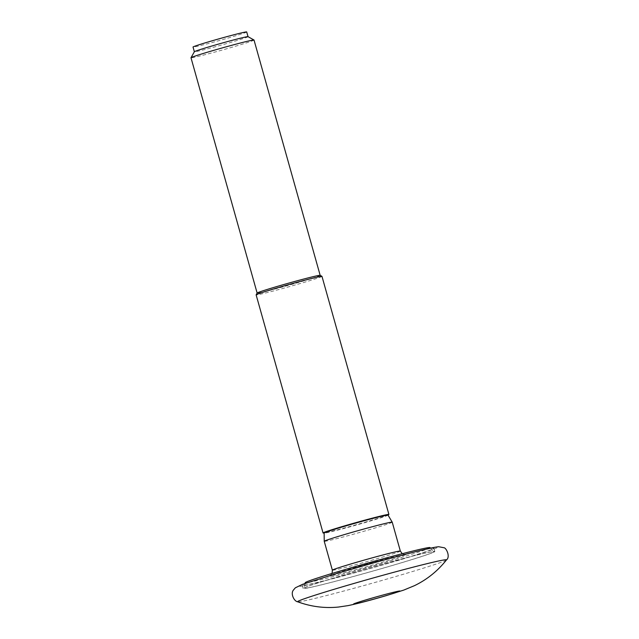 <?xml version="1.0" encoding="UTF-8"?>
<svg xmlns="http://www.w3.org/2000/svg" width="639" height="639" viewBox="0 0 639 639"><rect width="100%" height="100%" fill="white"/><g stroke="black" fill="none" stroke-linecap="round" stroke-linejoin="round"><path stroke-width="0.48" stroke-dasharray="3.19 2.4" d="M246.702 31.95A27.868 0.863 -15.7 0 1 224.944 38.947A27.868 0.863 -15.7 0 1 194.871 46.839A27.868 0.863 -15.7 0 1 193.034 47.03M248.028 36.679L248.028 36.671A27.868 0.863 -15.7 0 1 248.028 36.679A27.868 0.863 -15.7 0 1 226.278 43.684A27.868 0.863 -15.7 0 1 196.197 51.567A27.868 0.863 -15.7 0 1 194.368 51.767A27.868 0.863 -15.7 0 1 194.376 51.735M254.026 40.049A32.741 1.014 -15.7 0 1 228.474 48.268A32.741 1.014 -15.7 0 1 193.154 57.534A32.741 1.014 -15.7 0 1 190.997 57.766M320.147 275.321A32.741 1.014 -15.7 0 1 320.171 275.345A32.741 1.014 -15.7 0 1 294.619 283.564A32.741 1.014 -15.7 0 1 259.29 292.838A32.741 1.014 -15.7 0 1 257.142 293.069A32.741 1.014 -15.7 0 1 257.15 293.029M321.968 276.36A34.194 1.062 -15.7 0 1 295.274 284.946A34.194 1.062 -15.7 0 1 258.38 294.627A34.194 1.062 -15.7 0 1 256.127 294.867M388.8 514.571A34.194 1.062 -15.7 0 1 360.819 523.437A34.194 1.062 -15.7 0 1 325.307 532.718A34.194 1.062 -15.7 0 1 323.198 533.014M388.009 515.082A33.172 1.03 -15.7 0 1 387.921 515.202A33.172 1.03 -15.7 0 1 360.771 523.804A33.172 1.03 -15.7 0 1 326.321 532.806A33.172 1.03 -15.7 0 1 324.277 533.094A33.172 1.03 -15.7 0 1 324.141 533.03M392.226 522.175A35.313 1.094 -15.7 0 1 364.661 531.041A35.313 1.094 -15.7 0 1 326.561 541.033A35.313 1.094 -15.7 0 1 324.237 541.289M430.039 547.591A64.851 2.013 -15.7 0 1 379.933 563.766A64.851 2.013 -15.7 0 1 309.468 582.265A64.851 2.013 -15.7 0 1 305.202 582.688M308.485 587.76A67.454 2.093 -15.7 0 1 304.044 588.207A67.454 2.093 -15.7 0 1 368.415 567.975A67.454 2.093 -15.7 0 1 433.905 551.705A67.454 2.093 -15.7 0 1 381.787 568.518A67.454 2.093 -15.7 0 1 308.485 587.76M307.639 588.008A68.397 2.117 -15.7 0 1 303.142 588.495A68.397 2.117 -15.7 0 1 368.407 567.943A68.397 2.117 -15.7 0 1 434.824 551.481A68.397 2.117 -15.7 0 1 381.443 568.654A68.397 2.117 -15.7 0 1 307.639 588.008M306.736 584.805A68.397 2.117 -15.7 0 1 302.239 585.284A68.397 2.117 -15.7 0 1 367.505 564.732A68.397 2.117 -15.7 0 1 433.921 548.27A68.397 2.117 -15.7 0 1 380.54 565.443A68.397 2.117 -15.7 0 1 306.736 584.805M446.421 559.988A77.327 2.396 -15.7 0 1 384.55 579.733A77.327 2.396 -15.7 0 1 302.662 601.171A77.327 2.396 -15.7 0 1 297.67 601.794M302.998 585.899A72.566 2.252 -15.7 0 1 378.639 561.505A72.566 2.252 -15.7 0 1 422.611 552.927A72.566 2.252 -15.7 0 1 302.998 585.899M400.341 551.066A35.313 1.094 -15.7 0 1 372.785 559.932A35.313 1.094 -15.7 0 1 334.684 569.932A35.313 1.094 -15.7 0 1 332.36 570.18M331.721 575.723A40.033 1.238 -15.7 0 1 373.456 562.264A40.033 1.238 -15.7 0 1 397.714 557.527A40.033 1.238 -15.7 0 1 331.721 575.723M332.088 573.431L330.363 575.356L369.254 563.43L404.751 554.444L402.266 553.709M305.043 583.447L304.044 588.207M430.574 548.166L433.905 551.705M434.824 551.481L433.921 548.27M303.142 588.495L302.239 585.284"/><path stroke-width="0.96" d="M194.36 51.751L193.034 47.03A27.868 0.863 -15.7 0 1 219.632 38.659A27.868 0.863 -15.7 0 1 246.702 31.95L248.028 36.671L254.01 40.017A32.741 1.014 -15.7 0 1 254.026 40.049L320.163 275.337M257.134 293.053L190.997 57.766A32.741 1.014 -15.7 0 1 191.005 57.726L194.376 51.735A27.868 0.863 -15.7 0 1 220.966 43.396A27.868 0.863 -15.7 0 1 248.012 36.663M191.005 57.726A32.741 1.014 -15.7 0 1 222.236 47.925A32.741 1.014 -15.7 0 1 254.01 40.017M324.141 533.086L323.198 533.014A34.194 1.062 -15.7 0 1 323.054 532.958L256.127 294.867A34.194 1.062 -15.7 0 1 256.135 294.827L257.15 293.029A32.741 1.014 -15.7 0 1 288.381 283.229A32.741 1.014 -15.7 0 1 320.147 275.321L321.944 276.328A34.194 1.062 -15.7 0 1 321.968 276.36L388.895 514.451A34.194 1.062 -15.7 0 1 388.8 514.571L388.033 515.122M256.135 294.827A34.194 1.062 -15.7 0 1 288.764 284.595A34.194 1.062 -15.7 0 1 321.944 276.328M323.054 532.958A34.194 1.062 -15.7 0 1 355.691 522.686A34.194 1.062 -15.7 0 1 388.895 514.451M324.141 533.03A33.172 1.03 -15.7 0 1 355.795 523.077A33.172 1.03 -15.7 0 1 388.009 515.082L392.218 522.167A35.313 1.094 -15.7 0 1 392.226 522.175A35.313 1.094 -15.7 0 0 357.936 530.682A35.313 1.094 -15.7 0 0 324.237 541.273A35.313 1.094 -15.7 0 1 324.237 541.273L324.141 533.03M305.043 583.447L305.202 582.688A64.851 2.013 -15.7 0 1 367.09 563.239A64.851 2.013 -15.7 0 1 430.039 547.591L430.574 548.166M297.67 601.794A77.327 2.396 -15.7 0 1 371.371 578.487A77.327 2.396 -15.7 0 1 446.421 559.988C450.751 556.737 446.03 547.415 443.857 547.727L438.769 546.744C433.498 546.944 407.131 553.614 373.328 562.967L336.362 573.598L302.582 584.326L295.338 587.808L293.477 590.005C290.25 593.615 294.172 601.403 297.67 601.794C310.993 606.683 324.596 608.432 338.462 607.05L347.991 605.628C357.672 603.623 370.548 600.253 386.619 595.516L403.76 590.093L414.391 585.699C426.932 579.653 437.611 571.082 446.421 559.988M355.108 603.895A24.106 0.751 -15.7 0 1 380.237 595.788A24.106 0.751 -15.7 0 1 394.838 592.944A24.106 0.751 -15.7 0 1 355.108 603.895M324.237 541.289L332.36 570.18A35.313 1.094 -15.7 0 1 366.059 559.572A35.313 1.094 -15.7 0 1 400.341 551.066L392.226 522.175M332.36 570.18L332.088 573.431M402.266 553.709L400.341 551.066"/></g></svg>

